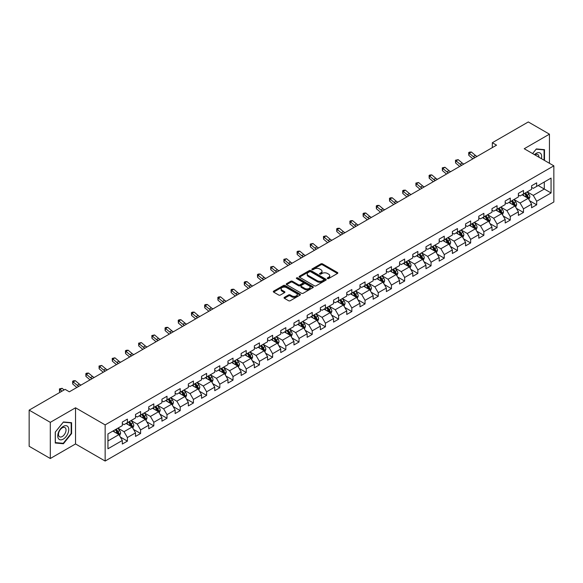 <?xml version="1.0" encoding="UTF-8"?>
<svg xmlns="http://www.w3.org/2000/svg" width="583" height="583" viewBox="0 0 583 583"><rect width="100%" height="100%" fill="white"/><g stroke="black" fill="none" stroke-linecap="round" stroke-linejoin="round"><path stroke-width="0.87" d="M327.493 278.565A0.823 0.474 0 0 0 328.652 278.565L337.477 273.471A1.173 0.678 0 0 0 337.827 272.99A1.173 0.678 0 0 0 337.477 272.509L322.53 263.88A1.173 0.678 0 0 0 320.869 263.88L312.043 268.974A0.823 0.474 0 0 0 313.202 269.645L314.346 268.989A3.76 2.172 0 0 1 319.659 268.989L320.905 269.703A3.76 2.172 0 0 1 322.005 271.241A3.76 2.172 0 0 1 320.905 272.778L319.768 273.434A0.823 0.474 0 0 0 320.927 274.105L322.071 273.449A3.76 2.172 0 0 1 327.391 273.449L328.63 274.163A3.76 2.172 0 0 1 329.738 275.701A3.76 2.172 0 0 1 328.63 277.238L327.493 277.894A0.823 0.474 0 0 0 327.493 278.565L327.493 277.894M284.402 297.352A1.173 0.678 0 0 0 284.052 297.833A1.173 0.678 0 0 0 284.402 298.314L288.592 300.733A1.173 0.678 0 0 0 290.254 300.733L300.056 295.078A1.173 0.678 0 0 0 300.398 294.597A1.173 0.678 0 0 0 300.056 294.116L285.102 285.481A1.173 0.678 0 0 0 283.447 285.481L273.638 291.143A1.173 0.678 0 0 0 273.296 291.624A1.173 0.678 0 0 0 273.638 292.105L278.71 295.027A1.173 0.678 0 0 0 280.372 295.027L284.562 292.608A1.173 0.678 0 0 0 284.912 292.127A1.173 0.678 0 0 0 284.562 291.646L282.055 290.196A3.141 1.815 0 0 1 281.13 288.913A3.141 1.815 0 0 1 283.068 287.237A3.141 1.815 0 0 1 286.493 287.63L296.339 293.315A3.141 1.815 0 0 1 297.257 294.597A3.141 1.815 0 0 1 295.319 296.273A3.141 1.815 0 0 1 291.894 295.88L290.254 294.932A1.173 0.678 0 0 0 288.592 294.932L284.402 297.352L284.402 298.314M75.528 407.787L50.306 422.347L29.15 410.133L29.15 446.286L50.306 458.508L75.528 443.947L105.144 461.044L105.144 424.89L75.528 407.787L75.528 443.947M549.448 163.291L549.448 134.17L524.226 148.731L553.85 165.834L105.144 424.89M549.448 134.17L528.293 121.956L492.322 142.718L492.322 147.608M29.15 410.133L65.114 389.364L69.348 391.812L496.556 145.167L492.322 142.718M314.426 285.823A1.173 0.678 0 0 0 316.088 285.823L325.89 280.161A1.173 0.678 0 0 0 326.24 279.68A1.173 0.678 0 0 0 325.89 279.199L310.943 270.57A1.173 0.678 0 0 0 309.281 270.57L299.473 276.225A1.173 0.678 0 0 0 299.13 276.706A1.173 0.678 0 0 0 299.473 277.187L314.426 285.823M296.936 278.747A0.823 0.474 0 0 1 297.775 278.856L297.775 277.88L312.976 286.661A1.173 0.678 0 0 1 313.319 287.142A1.173 0.678 0 0 1 312.976 287.616L303.175 293.278A1.173 0.678 0 0 1 301.513 293.278L286.559 284.642L286.559 283.688A1.173 0.678 0 0 0 286.217 284.169A1.173 0.678 0 0 0 286.559 284.642M286.559 283.688L290.757 281.261A1.173 0.678 0 0 1 292.418 281.261L298.481 284.766A1.173 0.678 0 0 0 300.143 284.766L302.927 283.156A1.173 0.678 0 0 0 303.269 282.682A1.173 0.678 0 0 0 302.927 282.201L296.609 278.557A0.823 0.474 0 0 1 297.775 277.88M105.144 461.044L553.85 201.988L553.85 165.834M120.338 437.031L127.407 441.112L127.407 437.541L135.526 432.856L135.526 436.419L140.605 433.49L140.605 429.919L148.731 425.233L148.731 428.796L153.81 425.867L153.81 422.296L161.936 417.61L161.936 421.174L167.008 418.244L167.008 414.673L175.133 409.987L175.133 413.551L180.213 410.621L180.213 407.058L188.338 402.365L188.338 405.928L193.418 402.999L193.418 399.435L201.536 394.742L201.536 398.306L206.615 395.376L206.615 391.812L214.741 387.119L214.741 390.683L219.82 387.753L219.82 384.19L227.946 379.497L227.946 383.067L233.018 380.131L233.018 376.567L241.143 371.874L241.143 375.445L246.223 372.508L246.223 368.944L254.348 364.251L254.348 367.822L259.428 364.885L259.428 361.322L267.553 356.628L267.553 360.199L272.625 357.262L272.625 353.699L280.751 349.006L280.751 352.577L285.83 349.647L285.83 346.076L293.956 341.383L293.956 344.954L299.035 342.024L299.035 338.453L307.154 333.767L307.154 337.331L312.233 334.402L312.233 330.831L320.358 326.145L320.358 329.708L325.438 326.779L325.438 323.208L333.563 318.522L333.563 322.086L338.636 319.156L338.636 315.585L346.761 310.899L346.761 314.463L351.841 311.533L351.841 307.962L359.966 303.277L359.966 306.84L365.045 303.911L365.045 300.347L373.164 295.654L373.164 299.217L378.243 296.288L378.243 292.724L386.369 288.031L386.369 291.595L391.448 288.665L391.448 285.102L399.574 280.408L399.574 283.979L404.646 281.042L404.646 277.479L412.771 272.786L412.771 276.357L417.851 273.42L417.851 269.856L425.976 265.163L425.976 268.734L431.056 265.797L431.056 262.233L439.181 257.54L439.181 261.111L444.253 258.174L444.253 254.611L452.379 249.918L452.379 253.488L457.458 250.559L457.458 246.988L465.584 242.295L465.584 245.866L470.663 242.936L470.663 239.365L478.781 234.679L478.781 238.243L483.861 235.313L483.861 231.743L491.986 227.057L491.986 230.62L497.066 227.691L497.066 224.12L505.191 219.434L505.191 222.998L510.263 220.068L510.263 216.497L518.389 211.811L518.389 215.375L523.468 212.445L523.468 208.874L531.594 204.188L531.594 207.752L536.673 204.822L536.673 201.259L551.059 192.951L551.059 178.092L544.289 182.005L544.289 189.038L551.059 192.951M127.407 441.112L122.328 444.042L122.328 440.471L107.942 448.779L107.942 433.927L122.328 425.619L122.328 422.056L127.407 419.126L127.407 422.69L135.526 417.996L135.526 414.433L140.605 411.503L140.605 415.067L148.731 410.374L148.731 406.81L153.81 403.881L153.81 407.444L161.936 402.751L161.936 399.187L167.008 396.258L167.008 399.821L175.133 395.136L175.133 391.565L180.213 388.635L180.213 392.199L188.338 387.513L188.338 383.942L193.418 381.012L193.418 384.576L201.536 379.89L201.536 376.319L206.615 373.39L206.615 376.953L214.741 372.267L214.741 368.696L219.82 365.767L219.82 369.331L227.946 364.645L227.946 361.074L233.018 358.144L233.018 361.715L241.143 357.022L241.143 353.451L246.223 350.521L246.223 354.092L254.348 349.399L254.348 345.836L259.428 342.899L259.428 346.47L267.553 341.776L267.553 338.213L272.625 335.276L272.625 338.847L280.751 334.154L280.751 330.59L285.83 327.653L285.83 331.224L293.956 326.531L293.956 322.967L299.035 320.031L299.035 323.601L307.154 318.908L307.154 315.345L312.233 312.415L312.233 315.979L320.358 311.286L320.358 307.722L325.438 304.792L325.438 308.356L333.563 303.663L333.563 300.099L338.636 297.17L338.636 300.733L346.761 296.047L346.761 292.477L351.841 289.547L351.841 293.111L359.966 288.425L359.966 284.854L365.045 281.924L365.045 285.488L373.164 280.802L373.164 277.231L378.243 274.301L378.243 277.865L386.369 273.179L386.369 269.608L391.448 266.679L391.448 270.242L399.574 265.556L399.574 261.986L404.646 259.056L404.646 262.627L412.771 257.934L412.771 254.363L417.851 251.433L417.851 255.004L425.976 250.311L425.976 246.747L431.056 243.811L431.056 247.381L439.181 242.688L439.181 239.125L444.253 236.188L444.253 239.759L452.379 235.066L452.379 231.502L457.458 228.565L457.458 232.136L465.584 227.443L465.584 223.879L470.663 220.942L470.663 224.513L478.781 219.82L478.781 216.257L483.861 213.327L483.861 216.891L491.986 212.197L491.986 208.634L497.066 205.704L497.066 209.268L505.191 204.575L505.191 201.011L510.263 198.082L510.263 201.645L518.389 196.952L518.389 193.388L523.468 190.459L523.468 194.022L531.594 189.337L531.594 185.766L536.673 182.836L536.673 186.4L551.059 178.092M126.052 423.469L132.144 426.989L124.019 431.682L117.926 428.162M122.328 423.666L124.019 424.643L127.407 422.69M124.019 431.682L127.407 437.541M132.144 426.989L135.526 432.856M139.25 415.847L145.349 419.366L137.224 424.06L131.131 420.54M135.526 416.043L137.224 417.02L140.605 415.067M137.224 424.06L140.605 429.919M145.349 419.366L148.731 425.233M152.454 408.224L158.547 411.744L150.421 416.437L144.329 412.917M148.731 408.421L150.421 409.397L153.81 407.444M150.421 416.437L153.81 422.296M158.547 411.744L161.936 417.61M165.659 400.601L171.752 404.121L163.626 408.814L157.534 405.294M161.936 400.798L163.626 401.774L167.008 399.821M163.626 408.814L167.008 414.673M171.752 404.121L175.133 409.987M178.857 392.986L184.949 396.498L176.831 401.191L170.732 397.672M175.133 393.175L176.831 394.152L180.213 392.199M176.831 401.191L180.213 407.058M184.949 396.498L188.338 402.365M192.062 385.363L198.154 388.876L190.029 393.569L183.936 390.049M188.338 385.552L190.029 386.536L193.418 384.576M190.029 393.569L193.418 399.435M198.154 388.876L201.536 394.742M205.26 377.74L211.359 381.253L203.234 385.946L197.141 382.426M201.536 377.937L203.234 378.914L206.615 376.953M203.234 385.946L206.615 391.812M211.359 381.253L214.741 387.119M218.465 370.118L224.557 373.637L216.431 378.323L210.339 374.803M214.741 370.314L216.431 371.291L219.82 369.331M216.431 378.323L219.82 384.19M224.557 373.637L227.946 379.497M231.67 362.495L237.762 366.015L229.636 370.701L223.544 367.181M227.946 362.692L229.636 363.668L233.018 361.715M229.636 370.701L233.018 376.567M237.762 366.015L241.143 371.874M244.867 354.872L250.96 358.392L242.841 363.078L236.742 359.565M241.143 355.069L242.841 356.045L246.223 354.092M242.841 363.078L246.223 368.944M250.96 358.392L254.348 364.251M258.072 347.249L264.165 350.769L256.039 355.455L249.947 351.943M254.348 347.446L256.039 348.423L259.428 346.47M256.039 355.455L259.428 361.322M264.165 350.769L267.553 356.628M271.277 339.627L277.37 343.147L269.244 347.832L263.152 344.32M267.553 339.823L269.244 340.8L272.625 338.847M269.244 347.832L272.625 353.699M277.37 343.147L280.751 349.006M284.475 332.004L290.567 335.524L282.442 340.217L276.349 336.697M280.751 332.201L282.442 333.177L285.83 331.224M282.442 340.217L285.83 346.076M290.567 335.524L293.956 341.383M297.68 324.381L303.772 327.901L295.647 332.594L289.554 329.074M293.956 324.578L295.647 325.554L299.035 323.601M295.647 332.594L299.035 338.453M303.772 327.901L307.154 333.767M310.877 316.758L316.97 320.278L308.852 324.971L302.752 321.452M307.154 316.955L308.852 317.932L312.233 315.979M308.852 324.971L312.233 330.831M316.97 320.278L320.358 326.145M324.082 309.136L330.175 312.656L322.049 317.349L315.957 313.829M320.358 309.333L322.049 310.309L325.438 308.356M322.049 317.349L325.438 323.208M330.175 312.656L333.563 318.522M337.287 301.513L343.38 305.033L335.254 309.726L329.162 306.206M333.563 301.71L335.254 302.686L338.636 300.733M335.254 309.726L338.636 315.585M343.38 305.033L346.761 310.899M350.485 293.898L356.577 297.41L348.452 302.103L342.359 298.583M346.761 294.087L348.452 295.064L351.841 293.111M348.452 302.103L351.841 307.962M356.577 297.41L359.966 303.277M363.69 286.275L369.782 289.787L361.657 294.481L355.564 290.961M359.966 286.464L361.657 287.448L365.045 285.488M361.657 294.481L365.045 300.347M369.782 289.787L373.164 295.654M376.888 278.652L382.987 282.165L374.862 286.858L368.769 283.338M373.164 278.842L374.862 279.825L378.243 277.865M374.862 286.858L378.243 292.724M382.987 282.165L386.369 288.031M390.093 271.029L396.185 274.542L388.059 279.235L381.967 275.715M386.369 271.226L388.059 272.203L391.448 270.242M388.059 279.235L391.448 285.102M396.185 274.542L399.574 280.408M403.298 263.407L409.39 266.927L401.264 271.612L395.172 268.093M399.574 263.603L401.264 264.58L404.646 262.627M401.264 271.612L404.646 277.479M409.39 266.927L412.771 272.786M416.495 255.784L422.588 259.304L414.469 263.99L408.37 260.477M412.771 255.981L414.469 256.957L417.851 255.004M414.469 263.99L417.851 269.856M422.588 259.304L425.976 265.163M429.7 248.161L435.793 251.681L427.667 256.367L421.575 252.854M425.976 248.358L427.667 249.335L431.056 247.381M427.667 256.367L431.056 262.233M435.793 251.681L439.181 257.54M442.898 240.539L448.997 244.058L440.872 248.744L434.78 245.232M439.181 240.735L440.872 241.712L444.253 239.759M440.872 248.744L444.253 254.611M448.997 244.058L452.379 249.918M456.103 232.916L462.195 236.436L454.07 241.129L447.977 237.609M452.379 233.113L454.07 234.089L457.458 232.136M454.07 241.129L457.458 246.988M462.195 236.436L465.584 242.295M469.308 225.293L475.4 228.813L467.275 233.506L461.182 229.986M465.584 225.49L467.275 226.466L470.663 224.513M467.275 233.506L470.663 239.365M475.4 228.813L478.781 234.679M482.505 217.67L488.598 221.19L480.479 225.883L474.38 222.363M478.781 217.867L480.479 218.844L483.861 216.891M480.479 225.883L483.861 231.743M488.598 221.19L491.986 227.057M495.71 210.048L501.803 213.567L493.677 218.261L487.585 214.741M491.986 210.244L493.677 211.221L497.066 209.268M493.677 218.261L497.066 224.12M501.803 213.567L505.191 219.434M508.915 202.425L515.008 205.945L506.882 210.638L500.79 207.118M505.191 202.622L506.882 203.598L510.263 201.645M506.882 210.638L510.263 216.497M515.008 205.945L518.389 211.811M522.113 194.802L528.205 198.322L520.08 203.015L513.987 199.495M518.389 194.999L520.08 195.975L523.468 194.022M520.08 203.015L523.468 208.874M528.205 198.322L531.594 204.188M538.196 185.525L544.289 189.038L533.285 195.392L527.192 191.873M531.594 187.376L533.285 188.353L536.673 186.4M533.285 195.392L536.673 201.259M50.306 422.347L50.306 458.508M107.942 440.967L118.939 434.612L112.847 431.092M118.939 434.612L122.328 440.471M529.604 200.741L536.673 204.822M516.4 208.364L523.468 212.445M503.202 215.987L510.263 220.068M489.997 223.61L497.066 227.691M476.792 231.232L483.861 235.313M463.594 238.855L470.663 242.936M450.389 246.478L457.458 250.559M437.192 254.101L444.253 258.174M423.987 261.723L431.056 265.797M410.782 269.339L417.851 273.42M397.584 276.961L404.646 281.042M384.379 284.584L391.448 288.665M371.182 292.207L378.243 296.288M357.977 299.83L365.045 303.911M344.772 307.452L351.841 311.533M331.574 315.075L338.636 319.156M318.369 322.698L325.438 326.779M305.164 330.321L312.233 334.402M291.966 337.943L299.035 342.024M278.761 345.566L285.83 349.647M265.564 353.189L272.625 357.262M252.359 360.811L259.428 364.885M239.154 368.427L246.223 372.508M225.956 376.05L233.018 380.131M212.751 383.672L219.82 387.753M199.554 391.295L206.615 395.376M186.349 398.918L193.418 402.999M173.144 406.54L180.213 410.621M159.946 414.163L167.008 418.244M146.741 421.786L153.81 425.867M133.543 429.409L140.605 433.49M544.5 160.434L544.5 149.663L536.331 148.935L532.607 153.569L536.163 149.175L544.077 149.882L544.077 160.187M55.261 443.014L63.423 443.743L71.592 433.584L71.592 422.69L63.423 421.961L55.261 432.12L55.261 443.014M71.17 433.337L71.592 433.584M62.563 443.24L63.423 443.743M327.821 278.681L328.63 278.215A3.76 2.172 0 0 0 329.738 276.677L329.738 275.701M322.005 271.241L322.005 272.217A3.76 2.172 0 0 1 320.905 273.755L320.096 274.221M337.462 273.478L322.53 264.857A1.173 0.678 0 0 0 320.869 264.857L312.371 269.761M325.875 280.168L310.943 271.547A1.173 0.678 0 0 0 309.281 271.547L299.494 277.195L299.473 276.225M323.813 280.015A0.823 0.474 0 0 0 323.813 279.344L310.688 271.765A0.823 0.474 0 0 0 309.529 271.765L308.32 272.465A3.76 2.172 0 0 0 307.219 273.995A3.76 2.172 0 0 0 308.32 275.533L317.298 280.714A3.76 2.172 0 0 0 322.61 280.714L323.813 280.015L323.813 280.991A0.823 0.474 0 0 0 324.053 280.656L324.053 279.68M307.219 273.995L307.219 274.972A3.76 2.172 0 0 0 308.32 276.51L308.32 275.533M323.813 280.991L322.61 281.691A3.76 2.172 0 0 1 317.298 281.691L308.32 276.51M286.574 284.657L290.757 282.238L290.757 281.261M303.269 282.682L303.269 283.659A1.173 0.678 0 0 1 302.927 284.132L300.143 285.743A1.173 0.678 0 0 1 298.481 285.743L292.418 282.238A1.173 0.678 0 0 0 290.757 282.238M297.775 278.856L312.962 287.63M304.771 288.396A3.141 1.815 0 0 0 308.196 288.789A3.141 1.815 0 0 0 310.134 287.113A3.141 1.815 0 0 0 309.216 285.83L305.747 283.826A1.173 0.678 0 0 0 304.086 283.826L301.302 285.437A1.173 0.678 0 0 0 300.959 285.918A1.173 0.678 0 0 0 301.302 286.399L304.771 288.396L304.771 289.372A3.141 1.815 0 0 0 308.196 289.766A3.141 1.815 0 0 0 310.134 288.089L310.134 287.113M300.959 285.918L300.959 286.894A1.173 0.678 0 0 0 301.302 287.375L301.302 286.399M304.771 289.372L301.302 287.375M297.257 294.597L297.257 295.574A3.141 1.815 0 0 1 295.319 297.25A3.141 1.815 0 0 1 291.894 296.856L290.254 295.909A1.173 0.678 0 0 0 288.592 295.909L284.417 298.321M281.13 288.913L281.13 289.889A3.141 1.815 0 0 0 282.055 291.172L282.055 290.196M284.548 292.615L282.055 291.172M300.041 295.085L285.102 286.464A1.173 0.678 0 0 0 283.447 286.464L273.66 292.112L273.638 291.143M528.876 199.481L529.881 196.945A3.17 1.829 -120 0 0 528.868 194.248L527.127 191.916M524.081 195.939L522.893 194.358M524.503 193.425L526.245 195.757A3.17 1.829 60 0 1 527.156 197.666L528.169 197.083A3.17 1.829 -120 0 0 527.265 195.174L525.516 192.842M524.722 193.301L526.66 195.888A1.618 0.933 60 0 1 526.952 196.376L528.169 197.083M474.948 157.636A5.983 3.454 60 0 1 473.301 156.63L469.264 153.242L468.798 155.355L472.828 158.744A8.978 5.181 -120 0 0 472.915 158.809M477.069 156.419A5.983 3.454 60 0 1 475.415 155.406L471.385 152.017L469.264 153.242L468.688 152.608L469.534 152.119L471.385 152.017M468.798 155.355L468.688 152.608M543.553 149.576L544.077 149.882M541.403 158.642A7.783 4.489 120 0 0 540.055 152.986A7.783 4.489 120 0 0 534.48 154.648M538.918 157.213A5.327 3.075 120 0 0 537.825 154.531A5.327 3.075 120 0 0 534.954 154.925M63.255 439.108A7.783 4.489 120 0 0 68.758 429.576A7.783 4.489 120 0 0 63.255 426.406A7.783 4.489 120 0 0 57.753 435.931A7.783 4.489 120 0 0 63.255 439.108M62.257 436.529A5.327 3.075 120 0 0 65.733 431.828A5.327 3.075 120 0 0 64.917 427.565A5.327 3.075 120 0 0 62.257 427.827A5.327 3.075 120 0 0 58.774 432.52A5.327 3.075 120 0 0 59.59 436.791A5.327 3.075 120 0 0 62.257 436.529M55.341 432.047L63.255 422.201L71.17 422.908L71.17 433.46L63.255 443.306L55.341 442.599L55.327 432.039M70.645 422.609L71.17 422.908M515.671 207.103L516.684 204.567A3.17 1.829 -120 0 0 515.671 201.864L513.922 199.539M510.876 203.562L509.688 201.98M511.298 201.048L513.047 203.38A3.17 1.829 60 0 1 513.951 205.289L514.971 204.706A3.17 1.829 -120 0 0 514.06 202.797L512.311 200.465M511.517 200.924L513.455 203.511A1.618 0.933 60 0 1 513.754 203.999L514.971 204.706M502.473 214.726L503.479 212.19A3.17 1.829 -120 0 0 502.466 209.486L500.717 207.154M497.678 211.184L496.49 209.603M498.093 208.67L499.842 211.002A3.17 1.829 60 0 1 500.753 212.912L501.766 212.329A3.17 1.829 -120 0 0 500.855 210.419L499.114 208.087M498.319 208.546L500.258 211.133A1.618 0.933 60 0 1 500.549 211.622L501.766 212.329M461.751 165.259A5.983 3.454 60 0 1 460.096 164.253L456.066 160.864L455.593 162.97L459.63 166.366A8.978 5.181 -120 0 0 459.71 166.432M463.864 164.034A5.983 3.454 60 0 1 462.21 163.029L458.18 159.64L456.066 160.864L455.483 160.23L458.18 159.64M455.593 162.97L455.483 160.23M448.546 172.881A5.983 3.454 60 0 1 446.891 171.876L442.861 168.487L442.395 170.593L446.425 173.989A8.978 5.181 -120 0 0 446.512 174.055M450.666 171.657A5.983 3.454 60 0 1 449.012 170.651L444.975 167.263L442.861 168.487L442.286 167.853L444.975 167.263M442.395 170.593L442.286 167.853M489.268 222.349L490.274 219.813A3.17 1.829 -120 0 0 489.261 217.109L487.519 214.777M484.473 218.807L483.285 217.226M484.896 216.293L486.637 218.625A3.17 1.829 60 0 1 487.548 220.534L488.561 219.944A3.17 1.829 -120 0 0 487.658 218.042L485.909 215.71M485.114 216.169L487.053 218.756A1.618 0.933 60 0 1 487.344 219.244L488.561 219.944M476.071 229.972L477.076 227.436A3.17 1.829 -120 0 0 476.063 224.732L474.314 222.4M471.268 226.43L470.087 224.849M471.691 223.916L473.44 226.248A3.17 1.829 60 0 1 474.343 228.157L475.364 227.567A3.17 1.829 -120 0 0 474.453 225.665L472.711 223.333M471.909 223.792L473.848 226.379A1.618 0.933 60 0 1 474.147 226.867L475.364 227.567M462.866 237.594L463.871 235.058A3.17 1.829 -120 0 0 462.858 232.355L461.117 230.023M458.07 234.053L456.883 232.464M458.493 231.538L460.235 233.87A3.17 1.829 60 0 1 461.146 235.78L462.159 235.189A3.17 1.829 -120 0 0 461.255 233.287L459.506 230.955M458.712 231.415L460.65 234.002A1.618 0.933 60 0 1 460.942 234.49L462.159 235.189M435.348 180.504A5.983 3.454 60 0 1 433.694 179.498L429.656 176.11L429.19 178.216L433.22 181.605A8.978 5.181 -120 0 0 433.307 181.677M437.461 179.28A5.983 3.454 60 0 1 435.807 178.274L431.777 174.885L429.656 176.11L429.081 175.476L429.926 174.987L431.777 174.885M429.19 178.216L429.081 175.476M422.143 188.127A5.983 3.454 60 0 1 420.489 187.121L416.459 183.732L415.985 185.839L420.022 189.227A8.978 5.181 -120 0 0 420.11 189.3M424.256 186.903A5.983 3.454 60 0 1 422.609 185.897L418.572 182.508L416.459 183.732L415.876 183.091L418.572 182.508M415.985 185.839L415.876 183.091M408.938 195.75A5.983 3.454 60 0 1 407.291 194.744L403.254 191.355L402.787 193.461L406.817 196.85A8.978 5.181 -120 0 0 406.905 196.923M411.059 194.525A5.983 3.454 60 0 1 409.404 193.52L405.374 190.131L403.254 191.355L402.678 190.714L403.523 190.226L405.374 190.131M402.787 193.461L402.678 190.714M395.74 203.372A5.983 3.454 60 0 1 394.086 202.367L390.056 198.971L389.582 201.084L393.62 204.473A8.978 5.181 -120 0 0 393.7 204.546M397.854 202.148A5.983 3.454 60 0 1 396.2 201.142L392.17 197.754L390.056 198.971L389.473 198.337L390.319 197.848L392.17 197.754M389.582 201.084L389.473 198.337M382.535 210.995A5.983 3.454 60 0 1 380.881 209.989L376.851 206.593L376.378 208.707L380.415 212.095A8.978 5.181 -120 0 0 380.502 212.168M384.649 209.771A5.983 3.454 60 0 1 383.002 208.765L378.965 205.376L376.851 206.593L376.275 205.959L377.121 205.471L378.965 205.376M376.378 208.707L376.275 205.959M369.338 218.618A5.983 3.454 60 0 1 367.684 217.605L363.646 214.216L363.18 216.329L367.21 219.718A8.978 5.181 -120 0 0 367.297 219.791M371.451 217.393A5.983 3.454 60 0 1 369.797 216.388L365.767 212.999L363.646 214.216L363.071 213.582L363.916 213.094L365.767 212.999M363.18 216.329L363.071 213.582M356.133 226.233A5.983 3.454 60 0 1 354.479 225.227L350.449 221.839L349.975 223.952L354.012 227.341A8.978 5.181 -120 0 0 354.092 227.414M358.246 225.016A5.983 3.454 60 0 1 356.599 224.01L352.562 220.622L350.449 221.839L349.866 221.205L350.711 220.717L352.562 220.622M349.975 223.952L349.866 221.205M342.928 233.856A5.983 3.454 60 0 1 341.281 232.85L337.244 229.462L336.777 231.575L340.807 234.964A8.978 5.181 -120 0 0 340.895 235.036M345.049 232.639A5.983 3.454 60 0 1 343.394 231.633L339.357 228.244L337.244 229.462L336.668 228.828L337.513 228.339L339.357 228.244M336.777 231.575L336.668 228.828M329.73 241.479A5.983 3.454 60 0 1 328.076 240.473L324.046 237.084L323.572 239.198L327.602 242.586A8.978 5.181 -120 0 0 327.69 242.659M331.844 240.262A5.983 3.454 60 0 1 330.189 239.256L326.159 235.86L324.046 237.084L323.463 236.45L326.159 235.86M323.572 239.198L323.463 236.45M316.525 249.101A5.983 3.454 60 0 1 314.871 248.096L310.841 244.707L310.367 246.82L314.405 250.209A8.978 5.181 -120 0 0 314.492 250.282M318.639 247.884A5.983 3.454 60 0 1 316.992 246.879L312.954 243.483L310.841 244.707L310.258 244.073L312.954 243.483M310.367 246.82L310.258 244.073M303.32 256.724A5.983 3.454 60 0 1 301.673 255.718L297.636 252.33L297.17 254.443L301.2 257.832A8.978 5.181 -120 0 0 301.287 257.905M305.441 255.507A5.983 3.454 60 0 1 303.787 254.494L299.757 251.105L297.636 252.33L297.06 251.696L297.906 251.207L299.757 251.105M297.17 254.443L297.06 251.696M290.123 264.347A5.983 3.454 60 0 1 288.468 263.341L284.438 259.952L283.965 262.059L288.002 265.454A8.978 5.181 -120 0 0 288.082 265.52M292.236 263.13A5.983 3.454 60 0 1 290.582 262.117L286.552 258.728L284.438 259.952L283.855 259.318L286.552 258.728M283.965 262.059L283.855 259.318M276.918 271.969A5.983 3.454 60 0 1 275.271 270.964L271.233 267.575L270.767 269.681L274.797 273.077A8.978 5.181 -120 0 0 274.885 273.143M279.038 270.745A5.983 3.454 60 0 1 277.384 269.74L273.347 266.351L271.233 267.575L270.658 266.941L273.347 266.351M270.767 269.681L270.658 266.941M263.72 279.592A5.983 3.454 60 0 1 262.066 278.587L258.029 275.198L257.562 277.304L261.592 280.693A8.978 5.181 -120 0 0 261.68 280.766M265.833 278.368A5.983 3.454 60 0 1 264.179 277.362L260.149 273.974L258.029 275.198L257.453 274.564L258.298 274.076L260.149 273.974M257.562 277.304L257.453 274.564M250.515 287.215A5.983 3.454 60 0 1 248.861 286.209L244.831 282.821L244.357 284.927L248.394 288.315A8.978 5.181 -120 0 0 248.482 288.388M252.628 285.991A5.983 3.454 60 0 1 250.981 284.985L246.944 281.596L244.831 282.821L244.248 282.187L245.1 281.691L246.944 281.596M244.357 284.927L244.248 282.187M237.31 294.838A5.983 3.454 60 0 1 235.663 293.832L231.626 290.443L231.16 292.549L235.189 295.938A8.978 5.181 -120 0 0 235.277 296.011M239.431 293.613A5.983 3.454 60 0 1 237.777 292.608L233.747 289.219L231.626 290.443L231.05 289.802L231.896 289.314L233.747 289.219M231.16 292.549L231.05 289.802M224.112 302.46A5.983 3.454 60 0 1 222.458 301.455L218.428 298.059L217.955 300.172L221.992 303.561A8.978 5.181 -120 0 0 222.072 303.634M226.226 301.236A5.983 3.454 60 0 1 224.572 300.23L220.542 296.842L218.428 298.059L217.845 297.425L218.691 296.936L220.542 296.842M217.955 300.172L217.845 297.425M210.908 310.083A5.983 3.454 60 0 1 209.253 309.077L205.223 305.681L204.75 307.795L208.787 311.184A8.978 5.181 -120 0 0 208.874 311.256M213.021 308.859A5.983 3.454 60 0 1 211.374 307.853L207.337 304.464L205.223 305.681L204.648 305.047L205.493 304.559L207.337 304.464M204.75 307.795L204.648 305.047M197.71 317.706A5.983 3.454 60 0 1 196.056 316.7L192.018 313.304L191.552 315.418L195.582 318.806A8.978 5.181 -120 0 0 195.669 318.879M199.823 316.482A5.983 3.454 60 0 1 198.169 315.476L194.139 312.087L192.018 313.304L191.443 312.67L192.288 312.182L194.139 312.087M191.552 315.418L191.443 312.67M449.661 245.217L450.666 242.681A3.17 1.829 -120 0 0 449.661 239.977L447.912 237.645M444.865 241.675L443.678 240.087M445.288 239.161L447.037 241.493A3.17 1.829 60 0 1 447.941 243.403L448.961 242.812A3.17 1.829 -120 0 0 448.05 240.903L446.301 238.578M445.507 239.03L447.445 241.617A1.618 0.933 60 0 1 447.737 242.113L448.961 242.812M436.463 252.84L437.469 250.304A3.17 1.829 -120 0 0 436.456 247.6L434.707 245.268M431.66 249.298L430.48 247.709M432.083 246.784L433.832 249.116A3.17 1.829 60 0 1 434.743 251.025L435.756 250.435A3.17 1.829 -120 0 0 434.845 248.526L433.103 246.194M432.309 246.653L434.248 249.24A1.618 0.933 60 0 1 434.539 249.735L435.756 250.435M423.258 260.463L424.264 257.926A3.17 1.829 -120 0 0 423.251 255.223L421.509 252.891M418.463 256.921L417.275 255.332M418.885 254.407L420.627 256.739A3.17 1.829 60 0 1 421.538 258.648L422.551 258.058A3.17 1.829 -120 0 0 421.647 256.148L419.898 253.816M419.104 254.275L421.043 256.863A1.618 0.933 60 0 1 421.334 257.358L422.551 258.058M410.06 268.078L411.066 265.542A3.17 1.829 -120 0 0 410.053 262.846L408.304 260.514M405.258 264.536L404.07 262.955M405.681 262.029L407.43 264.361A3.17 1.829 60 0 1 408.333 266.263L409.353 265.68A3.17 1.829 -120 0 0 408.443 263.771L406.694 261.439M405.899 261.898L407.838 264.485A1.618 0.933 60 0 1 408.136 264.981L409.353 265.68M396.855 275.701L397.861 273.165A3.17 1.829 -120 0 0 396.848 270.468L395.099 268.136M392.06 272.159L390.872 270.578M392.476 269.652L394.225 271.984A3.17 1.829 60 0 1 395.136 273.886L396.149 273.303A3.17 1.829 -120 0 0 395.245 271.394L393.496 269.062M392.702 269.521L394.64 272.108A1.618 0.933 60 0 1 394.931 272.596L396.149 273.303M383.65 283.323L384.656 280.787A3.17 1.829 -120 0 0 383.65 278.091L381.901 275.759M378.855 279.782L377.667 278.2M379.278 277.275L381.027 279.607A3.17 1.829 60 0 1 381.931 281.509L382.944 280.926A3.17 1.829 -120 0 0 382.04 279.017L380.291 276.685M379.497 277.144L381.435 279.731A1.618 0.933 60 0 1 381.727 280.219L382.944 280.926M370.453 290.946L371.458 288.41A3.17 1.829 -120 0 0 370.445 285.714L368.696 283.382M365.65 287.404L364.47 285.823M366.073 284.898L367.822 287.222A3.17 1.829 60 0 1 368.733 289.132L369.746 288.549A3.17 1.829 -120 0 0 368.835 286.639L367.093 284.307M366.299 284.766L368.23 287.353A1.618 0.933 60 0 1 368.529 287.842L369.746 288.549M357.248 298.569L358.254 296.033A3.17 1.829 -120 0 0 357.241 293.336L355.499 291.004M352.453 295.027L351.265 293.446M352.875 292.513L354.617 294.845A3.17 1.829 60 0 1 355.528 296.754L356.541 296.171A3.17 1.829 -120 0 0 355.637 294.262L353.888 291.93M353.094 292.389L355.032 294.976A1.618 0.933 60 0 1 355.324 295.464L356.541 296.171M344.043 306.192L345.056 303.656A3.17 1.829 -120 0 0 344.043 300.959L342.294 298.627M339.248 302.65L338.06 301.068M339.67 300.136L341.419 302.468A3.17 1.829 60 0 1 342.323 304.377L343.343 303.794A3.17 1.829 -120 0 0 342.432 301.885L340.683 299.553M339.889 300.012L341.827 302.599A1.618 0.933 60 0 1 342.126 303.087L343.343 303.794M330.845 313.814L331.851 311.278A3.17 1.829 -120 0 0 330.838 308.575L329.089 306.243M326.05 310.273L324.862 308.691M326.465 307.758L328.214 310.09A3.17 1.829 60 0 1 329.125 312L330.138 311.417A3.17 1.829 -120 0 0 329.227 309.507L327.486 307.175M326.691 307.635L328.63 310.222A1.618 0.933 60 0 1 328.921 310.71L330.138 311.417M317.64 321.437L318.646 318.901A3.17 1.829 -120 0 0 317.633 316.197L315.891 313.865M312.845 317.895L311.657 316.314M313.268 315.381L315.009 317.713A3.17 1.829 60 0 1 315.92 319.622L316.933 319.039A3.17 1.829 -120 0 0 316.03 317.13L314.281 314.798M313.486 315.257L315.425 317.844A1.618 0.933 60 0 1 315.716 318.333L316.933 319.039M304.443 329.06L305.448 326.524A3.17 1.829 -120 0 0 304.435 323.82L302.686 321.488M299.64 325.518L298.46 323.937M300.063 323.004L301.812 325.336A3.17 1.829 60 0 1 302.715 327.245L303.736 326.655A3.17 1.829 -120 0 0 302.825 324.753L301.083 322.421M300.289 322.88L302.22 325.467A1.618 0.933 60 0 1 302.519 325.955L303.736 326.655M291.238 336.683L292.243 334.146A3.17 1.829 -120 0 0 291.23 331.443L289.489 329.111M286.442 333.141L285.255 331.552M286.865 330.627L288.607 332.959A3.17 1.829 60 0 1 289.518 334.868L290.531 334.278A3.17 1.829 -120 0 0 289.627 332.376L287.878 330.044M287.084 330.503L289.022 333.09A1.618 0.933 60 0 1 289.314 333.578L290.531 334.278M278.033 344.305L279.046 341.769A3.17 1.829 -120 0 0 278.033 339.066L276.284 336.734M273.238 340.764L272.05 339.175M273.66 338.249L275.409 340.581A3.17 1.829 60 0 1 276.313 342.491L277.333 341.9A3.17 1.829 -120 0 0 276.422 339.998L274.673 337.666M273.879 338.125L275.817 340.705A1.618 0.933 60 0 1 276.109 341.201L277.333 341.9M264.835 351.928L265.841 349.392A3.17 1.829 -120 0 0 264.828 346.688L263.079 344.356M260.04 348.386L258.852 346.798M260.455 345.872L262.204 348.204A3.17 1.829 60 0 1 263.115 350.113L264.128 349.523A3.17 1.829 -120 0 0 263.217 347.614L261.476 345.282M260.681 345.741L262.62 348.328A1.618 0.933 60 0 1 262.911 348.823L264.128 349.523M251.63 359.551L252.636 357.015A3.17 1.829 -120 0 0 251.623 354.311L249.881 351.979M246.835 356.009L245.647 354.42M247.258 353.495L248.999 355.827A3.17 1.829 60 0 1 249.91 357.736L250.923 357.146A3.17 1.829 -120 0 0 250.02 355.236L248.271 352.904M247.476 353.364L249.415 355.951A1.618 0.933 60 0 1 249.706 356.446L250.923 357.146M238.432 367.173L239.438 364.63A3.17 1.829 -120 0 0 238.425 361.934L236.676 359.602M233.63 363.632L232.442 362.043M234.053 361.117L235.802 363.449A3.17 1.829 60 0 1 236.705 365.359L237.726 364.769A3.17 1.829 -120 0 0 236.815 362.859L235.066 360.527M234.271 360.986L236.21 363.573A1.618 0.933 60 0 1 236.509 364.069L237.726 364.769M225.227 374.789L226.233 372.253A3.17 1.829 -120 0 0 225.22 369.556L223.478 367.224M220.432 371.247L219.244 369.666M220.855 368.74L222.597 371.072A3.17 1.829 60 0 1 223.508 372.974L224.521 372.391A3.17 1.829 -120 0 0 223.617 370.482L221.868 368.15M221.074 368.609L223.012 371.196A1.618 0.933 60 0 1 223.304 371.692L224.521 372.391M212.023 382.412L213.028 379.876A3.17 1.829 -120 0 0 212.023 377.179L210.274 374.847M207.227 378.87L206.039 377.288M207.65 376.363L209.399 378.695A3.17 1.829 60 0 1 210.303 380.597L211.323 380.014A3.17 1.829 -120 0 0 210.412 378.105L208.663 375.773M207.869 376.232L209.807 378.819A1.618 0.933 60 0 1 210.099 379.307L211.323 380.014M198.825 390.034L199.831 387.498A3.17 1.829 -120 0 0 198.818 384.802L197.069 382.47M194.022 386.493L192.842 384.911M194.445 383.986L196.194 386.318A3.17 1.829 60 0 1 197.105 388.22L198.118 387.637A3.17 1.829 -120 0 0 197.207 385.727L195.465 383.395M194.671 383.854L196.609 386.442A1.618 0.933 60 0 1 196.901 386.93L198.118 387.637M185.62 397.657L186.626 395.121A3.17 1.829 -120 0 0 185.613 392.425L183.871 390.093M180.825 394.115L179.637 392.534M181.247 391.601L182.989 393.933A3.17 1.829 60 0 1 183.9 395.842L184.913 395.259A3.17 1.829 -120 0 0 184.009 393.35L182.26 391.018M181.466 391.477L183.405 394.064A1.618 0.933 60 0 1 183.696 394.553L184.913 395.259M172.415 405.28L173.428 402.744A3.17 1.829 -120 0 0 172.415 400.047L170.666 397.715M167.62 401.738L166.432 400.157M168.042 399.224L169.791 401.556A3.17 1.829 60 0 1 170.695 403.465L171.715 402.882A3.17 1.829 -120 0 0 170.804 400.973L169.055 398.641M168.261 399.1L170.2 401.687A1.618 0.933 60 0 1 170.498 402.175L171.715 402.882M159.217 412.902L160.223 410.366A3.17 1.829 -120 0 0 159.21 407.663L157.461 405.331M154.422 409.361L153.234 407.779M154.838 406.847L156.587 409.179A3.17 1.829 60 0 1 157.497 411.088L158.51 410.505A3.17 1.829 -120 0 0 157.599 408.596L155.858 406.264M155.063 406.723L157.002 409.31A1.618 0.933 60 0 1 157.293 409.798L158.51 410.505M146.012 420.525L147.018 417.989A3.17 1.829 -120 0 0 146.012 415.285L144.263 412.953M141.217 416.983L140.029 415.402M141.64 414.469L143.389 416.801A3.17 1.829 60 0 1 144.292 418.711L145.305 418.128A3.17 1.829 -120 0 0 144.402 416.218L142.653 413.886M141.858 414.345L143.797 416.932A1.618 0.933 60 0 1 144.088 417.421L145.305 418.128M132.815 428.148L133.82 425.612A3.17 1.829 -120 0 0 132.807 422.908L131.058 420.576M128.012 424.606L126.832 423.025M128.435 422.092L130.184 424.424A3.17 1.829 60 0 1 131.088 426.333L132.108 425.743A3.17 1.829 -120 0 0 131.197 423.841L129.455 421.509M128.661 421.968L130.592 424.555A1.618 0.933 60 0 1 130.891 425.043L132.108 425.743M184.505 325.329A5.983 3.454 60 0 1 182.851 324.316L178.821 320.927L178.347 323.04L182.384 326.429A8.978 5.181 -120 0 0 182.472 326.502M186.618 324.104A5.983 3.454 60 0 1 184.971 323.099L180.934 319.71L178.821 320.927L178.238 320.293L179.083 319.805L180.934 319.71M178.347 323.04L178.238 320.293M171.3 332.944A5.983 3.454 60 0 1 169.653 331.938L165.616 328.55L165.149 330.663L169.179 334.052A8.978 5.181 -120 0 0 169.267 334.125M173.421 331.727A5.983 3.454 60 0 1 171.766 330.721L167.729 327.333L165.616 328.55L165.04 327.916L165.885 327.427L167.729 327.333M165.149 330.663L165.04 327.916M158.102 340.567A5.983 3.454 60 0 1 156.448 339.561L152.418 336.172L151.944 338.286L155.982 341.674A8.978 5.181 -120 0 0 156.062 341.747M160.216 339.35A5.983 3.454 60 0 1 158.561 338.344L154.531 334.948L152.418 336.172L151.835 335.538L154.531 334.948M151.944 338.286L151.835 335.538M144.897 348.189A5.983 3.454 60 0 1 143.243 347.184L139.213 343.795L138.739 345.908L142.777 349.297A8.978 5.181 -120 0 0 142.864 349.37M147.011 346.972A5.983 3.454 60 0 1 145.364 345.967L141.326 342.571L139.213 343.795L138.63 343.161L141.326 342.571M138.739 345.908L138.63 343.161M131.692 355.812A5.983 3.454 60 0 1 130.045 354.807L126.008 351.418L125.542 353.531L129.572 356.92A8.978 5.181 -120 0 0 129.659 356.993M133.813 354.595A5.983 3.454 60 0 1 132.159 353.589L128.129 350.194L126.008 351.418L125.432 350.784L126.278 350.296L128.129 350.194M125.542 353.531L125.432 350.784M118.495 363.435A5.983 3.454 60 0 1 116.84 362.429L112.811 359.041L112.337 361.147L116.374 364.543A8.978 5.181 -120 0 0 116.454 364.608M120.608 362.218A5.983 3.454 60 0 1 118.954 361.205L114.924 357.816L112.811 359.041L112.228 358.407L114.924 357.816M112.337 361.147L112.228 358.407M105.29 371.058A5.983 3.454 60 0 1 103.643 370.052L99.606 366.663L99.139 368.769L103.169 372.165A8.978 5.181 -120 0 0 103.257 372.231M107.41 369.833A5.983 3.454 60 0 1 105.756 368.828L101.719 365.439L99.606 366.663L99.03 366.029L101.719 365.439M99.139 368.769L99.03 366.029M92.092 378.68A5.983 3.454 60 0 1 90.438 377.675L86.401 374.286L85.934 376.392L89.964 379.788A8.978 5.181 -120 0 0 90.052 379.854M94.206 377.456A5.983 3.454 60 0 1 92.551 376.45L88.521 373.062L86.401 374.286L85.825 373.652L86.67 373.164L88.521 373.062M85.934 376.392L85.825 373.652M78.887 386.303A5.983 3.454 60 0 1 77.233 385.297L73.203 381.909L72.729 384.015L76.767 387.404A8.978 5.181 -120 0 0 76.854 387.476M81.001 385.079A5.983 3.454 60 0 1 79.354 384.073L75.316 380.684L73.203 381.909L72.62 381.275L73.473 380.779L75.316 380.684M72.729 384.015L72.62 381.275M119.61 435.771L120.615 433.235A3.17 1.829 -120 0 0 119.602 430.531L117.861 428.199M114.815 432.229L113.627 430.648M115.237 429.715L116.979 432.047A3.17 1.829 60 0 1 117.89 433.956L118.903 433.366A3.17 1.829 -120 0 0 117.999 431.464L116.25 429.132M115.456 429.591L117.394 432.178A1.618 0.933 60 0 1 117.686 432.666L118.903 433.366M64.086 389.961L62.119 388.307L59.998 389.531L59.532 391.638L60.202 392.206M61.973 391.186L59.422 388.89L62.119 388.307M59.532 391.638L59.422 388.89M328.63 278.215L328.63 277.238M319.768 274.105L319.768 273.434M320.905 273.755L320.905 272.778M312.043 269.645L312.043 268.974M320.869 264.857L320.869 263.88M322.53 264.857L322.53 263.88M337.477 273.471L337.477 272.509M309.281 271.547L309.281 270.57M310.943 271.547L310.943 270.57M325.89 280.161L325.89 279.199M317.298 281.691L317.298 280.714M322.61 281.691L322.61 280.714M292.418 282.238L292.418 281.261M298.481 285.743L298.481 284.766M300.143 285.743L300.143 284.766M302.927 284.132L302.927 283.156M312.976 287.616L312.976 286.661M288.592 295.909L288.592 294.932M290.254 295.909L290.254 294.932M291.894 296.856L291.894 295.88M284.562 292.608L284.562 291.646M283.447 286.464L283.447 285.481M285.102 286.464L285.102 285.481M300.056 295.078L300.056 294.116M527.892 198.14L529.86 197.01M527.265 195.174L528.868 194.248M525.006 196.478L526.245 195.757M473.301 156.63L475.415 155.406M514.694 205.763L516.662 204.626M514.06 202.797L515.671 201.864M511.801 204.101L513.047 203.38M501.489 213.385L503.457 212.248M500.855 210.419L502.466 209.486M498.603 211.724L499.842 211.002M460.096 164.253L462.21 163.029M446.891 171.876L449.012 170.651M488.284 221.008L490.252 219.871M487.658 218.042L489.261 217.109M485.399 219.339L486.637 218.625M475.087 228.631L477.054 227.494M474.453 225.665L476.063 224.732M472.201 226.962L473.44 226.248M461.882 236.253L463.849 235.117M461.255 233.287L462.858 232.355M458.996 234.585L460.235 233.87M433.694 179.498L435.807 178.274M420.489 187.121L422.609 185.897M407.291 194.744L409.404 193.52M394.086 202.367L396.2 201.142M380.881 209.989L383.002 208.765M367.684 217.605L369.797 216.388M354.479 225.227L356.599 224.01M341.281 232.85L343.394 231.633M328.076 240.473L330.189 239.256M314.871 248.096L316.992 246.879M301.673 255.718L303.787 254.494M288.468 263.341L290.582 262.117M275.271 270.964L277.384 269.74M262.066 278.587L264.179 277.362M248.861 286.209L250.981 284.985M235.663 293.832L237.777 292.608M222.458 301.455L224.572 300.23M209.253 309.077L211.374 307.853M196.056 316.7L198.169 315.476M448.684 243.876L450.652 242.739M448.05 240.903L449.661 239.977M445.791 242.207L447.037 241.493M435.479 251.499L437.447 250.362M434.845 248.526L436.456 247.6M432.593 249.83L433.832 249.116M422.274 259.122L424.242 257.985M421.647 256.148L423.251 255.223M419.388 257.453L420.627 256.739M409.077 266.744L411.044 265.608M408.443 263.771L410.053 262.846M406.191 265.076L407.43 264.361M395.872 274.367L397.839 273.23M395.245 271.394L396.848 270.468M392.986 272.698L394.225 271.984M382.674 281.99L384.642 280.853M382.04 279.017L383.65 278.091M379.781 280.321L381.027 279.607M369.469 289.613L371.437 288.476M368.835 286.639L370.445 285.714M366.583 287.944L367.822 287.222M356.264 297.228L358.232 296.098M355.637 294.262L357.241 293.336M353.378 295.566L354.617 294.845M343.066 304.851L345.034 303.721M342.432 301.885L344.043 300.959M340.18 303.189L341.419 302.468M329.861 312.473L331.829 311.337M329.227 309.507L330.838 308.575M326.976 310.812L328.214 310.09M316.664 320.096L318.631 318.959M316.03 317.13L317.633 316.197M313.771 318.427L315.009 317.713M303.459 327.719L305.426 326.582M302.825 324.753L304.435 323.82M300.573 326.05L301.812 325.336M290.254 335.342L292.221 334.205M289.627 332.376L291.23 331.443M287.368 333.673L288.607 332.959M277.056 342.964L279.024 341.827M276.422 339.998L278.033 339.066M274.163 341.295L275.409 340.581M263.851 350.587L265.819 349.45M263.217 347.614L264.828 346.688M260.965 348.918L262.204 348.204M250.646 358.21L252.614 357.073M250.02 355.236L251.623 354.311M247.76 356.541L248.999 355.827M237.449 365.832L239.416 364.696M236.815 362.859L238.425 361.934M234.563 364.164L235.802 363.449M224.244 373.455L226.211 372.318M223.617 370.482L225.22 369.556M221.358 371.786L222.597 371.072M211.046 381.078L213.014 379.941M210.412 378.105L212.023 377.179M208.153 379.409L209.399 378.695M197.841 388.701L199.809 387.564M197.207 385.727L198.818 384.802M194.955 387.032L196.194 386.318M184.636 396.316L186.604 395.187M184.009 393.35L185.613 392.425M181.75 394.655L182.989 393.933M171.438 403.939L173.406 402.809M170.804 400.973L172.415 400.047M168.553 402.277L169.791 401.556M158.233 411.562L160.201 410.425M157.599 408.596L159.21 407.663M155.348 409.9L156.587 409.179M145.036 419.184L147.003 418.047M144.402 416.218L146.012 415.285M142.143 417.515L143.389 416.801M131.831 426.807L133.798 425.67M131.197 423.841L132.807 422.908M128.945 425.138L130.184 424.424M182.851 324.316L184.971 323.099M169.653 331.938L171.766 330.721M156.448 339.561L158.561 338.344M143.243 347.184L145.364 345.967M130.045 354.807L132.159 353.589M116.84 362.429L118.954 361.205M103.643 370.052L105.756 368.828M90.438 377.675L92.551 376.45M77.233 385.297L79.354 384.073M118.626 434.43L120.594 433.293M117.999 431.464L119.602 430.531M115.74 432.761L116.979 432.047"/></g></svg>
